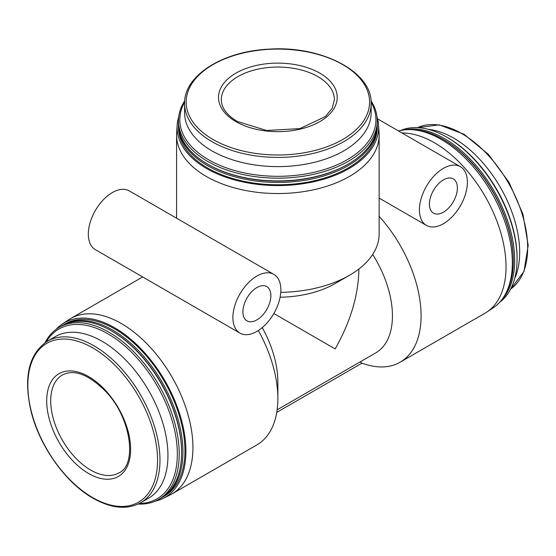 <?xml version="1.0" encoding="UTF-8"?>
<svg xmlns="http://www.w3.org/2000/svg" width="556" height="556" viewBox="0 0 556 556"><rect width="100%" height="100%" fill="white"/><g stroke="black" fill="none" stroke-linecap="round" stroke-linejoin="round"><path stroke-width="0.83" d="M155.305 501.137A100.782 58.185 -120 0 0 163.144 498.378L170.039 494.958A101.275 58.47 -120 0 0 171.95 493.937A101.275 58.47 -120 0 0 171.957 376.996A101.275 58.47 -120 0 0 70.675 318.518A101.275 58.47 -120 0 0 68.833 319.665L62.432 323.933A100.782 58.185 -120 0 0 56.121 329.347M276.763 412.371L362.012 363.151A101.275 58.47 -120 0 0 400.118 362.206L485.054 313.174A101.275 58.47 -120 0 0 486.896 312.027A101.275 58.47 -120 0 0 491.622 208.743A101.275 58.47 -120 0 0 402.071 133.009M400.118 362.206A101.275 58.47 -120 0 0 379.143 216.36M171.95 493.937L256.893 444.897A101.275 58.47 -120 0 0 277.868 398.541A101.275 58.47 -120 0 0 258.345 330.528M178.685 117.059A100.782 58.185 0 0 0 177.149 125.225L176.655 132.912A101.275 58.47 0 0 0 176.586 135.073A101.275 58.47 0 0 0 206.255 176.419A101.275 58.47 0 0 0 316.621 189.096A101.275 58.47 0 0 0 379.143 135.073A101.275 58.47 0 0 0 379.074 132.912L378.58 125.225A100.782 58.185 0 0 0 377.051 117.059M280.773 292.373A101.275 58.47 0 0 0 349.481 275.269A101.275 58.47 0 0 0 379.143 233.923L379.143 135.073M358.884 269.007L358.884 269.069C358.53 294.937 350.614 321.556 335.157 348.925L273.837 313.521M277.868 398.541L277.868 382A81.023 46.78 -120 0 0 262.258 327.609M277.145 409.814L375.668 352.935A81.023 46.78 -120 0 0 372.687 254.46M514.634 278.702A93.269 53.849 -120 0 0 500.372 187.386A93.269 53.849 -120 0 0 428.419 129.374M499.615 302.346A99.392 57.386 -120 0 0 517.08 258.887L517.08 257.803A98.058 56.615 -120 0 0 447.74 137.707L446.802 137.158A99.392 57.386 -120 0 0 400.431 130.556M517.08 258.887A99.392 57.386 -120 0 0 446.802 137.158M502.103 299.343A99.392 57.386 -120 0 0 494.103 191A99.392 57.386 -120 0 0 404.275 129.902M506.398 292.234A99.392 57.386 -120 0 0 513.355 261.042L513.355 260.271A98.454 56.844 -120 0 0 443.744 139.695L443.076 139.306A99.392 57.386 -120 0 0 412.58 129.743M513.355 261.042A99.392 57.386 -120 0 0 443.076 139.306M486.896 312.027L493.304 307.76A100.782 58.185 -120 0 0 494.166 197.366A100.782 58.185 -120 0 0 398.617 131.014M362.012 363.151L360.024 361.97M163.144 498.378A100.782 58.185 -120 0 0 165.049 380.985A100.782 58.185 -120 0 0 62.432 323.933M161.678 497.683A99.392 57.386 -120 0 0 162.352 497.307L164.347 496.154A99.392 57.386 -120 0 0 164.354 381.381A99.392 57.386 -120 0 0 64.955 324.002L62.96 325.156A99.392 57.386 -120 0 0 62.3 325.545M162.352 497.307A99.392 57.386 -120 0 0 162.352 382.535A99.392 57.386 -120 0 0 62.96 325.156M138.173 504.056A99.392 57.386 -120 0 0 158.627 499.455L161.018 498.079A99.392 57.386 -120 0 0 181.603 452.577L181.603 451.806A98.454 56.844 -120 0 0 111.992 331.23L111.325 330.848A99.392 57.386 -120 0 0 61.626 325.92L59.235 327.303A99.392 57.386 -120 0 0 45.022 342.718M181.603 452.577A99.392 57.386 -120 0 0 111.325 330.848M158.627 499.455A99.392 57.386 -120 0 0 158.634 384.682A99.392 57.386 -120 0 0 59.235 327.303M139.424 503.437A98.058 56.615 -120 0 0 157.021 385.614A98.058 56.615 -120 0 0 46.19 341.94M140.654 502.763L148.633 498.155A93.269 53.849 -120 0 0 148.633 390.458A93.269 53.849 -120 0 0 55.364 336.609L47.385 341.217C28.773 353.804 23.31 377.107 31.011 411.134C39.462 446.093 65.587 482.803 93.074 498.239C111.339 508.511 127.199 510.019 140.654 502.763A93.269 53.849 -120 0 0 140.654 395.066A93.269 53.849 -120 0 0 47.385 341.217M88.675 473.538A59.353 34.27 -120 0 0 125.017 421.83A59.353 34.27 -120 0 0 52.327 379.859A59.353 34.27 -120 0 0 88.675 473.538M280.106 297.224A81.023 46.78 0 0 0 335.157 283.539L349.481 275.269M177.149 125.225A100.782 58.185 0 0 0 206.603 168.531A100.782 58.185 0 0 0 318.15 180.721A100.782 58.185 0 0 0 378.58 125.225M178.483 124.308A99.392 57.386 0 0 0 178.476 125.079L178.476 127.387A99.392 57.386 0 0 0 207.583 167.961A99.392 57.386 0 0 0 315.898 180.401A99.392 57.386 0 0 0 377.26 127.387L377.26 125.079A99.392 57.386 0 0 0 377.246 124.308M178.476 125.079A99.392 57.386 0 0 0 207.583 165.653A99.392 57.386 0 0 0 315.898 178.094A99.392 57.386 0 0 0 377.26 125.079M184.717 100.761A99.392 57.386 0 0 0 178.476 120.777L178.476 123.536A99.392 57.386 0 0 0 207.583 164.117L208.25 164.5A98.454 56.837 0 0 0 347.479 164.5L348.146 164.117A99.392 57.386 0 0 0 377.26 123.536L377.26 120.777A99.392 57.386 0 0 0 371.012 100.761M208.25 164.5L207.583 164.117A99.392 57.386 0 0 0 348.146 164.117M178.476 120.777A99.392 57.386 0 0 0 207.583 161.358A99.392 57.386 0 0 0 315.898 173.799A99.392 57.386 0 0 0 377.26 120.777M184.627 102.158A98.058 56.615 0 0 0 208.528 159.725A98.058 56.615 0 0 0 329.131 167.954A98.058 56.615 0 0 0 371.102 102.158M184.599 103.555L184.599 112.771A93.269 53.849 0 0 0 211.912 150.843A93.269 53.849 0 0 0 313.556 162.519A93.269 53.849 0 0 0 371.137 112.771L371.137 103.555C372.548 71.974 321.597 45.383 269.014 49.157C222.65 51.166 183.675 75.824 184.599 103.555A93.269 53.849 0 0 0 211.912 141.634A93.269 53.849 0 0 0 313.556 153.31A93.269 53.849 0 0 0 371.137 103.555M235.897 121.611A59.353 34.27 0 0 0 335.198 106.252A59.353 34.27 0 0 0 262.501 64.287A59.353 34.27 0 0 0 235.897 121.611M256.879 276.04A33.916 19.578 120 0 0 234.722 305.925A33.916 19.578 120 0 0 239.921 333.1A33.916 19.578 120 0 0 273.837 313.521A33.916 19.578 120 0 0 273.837 274.358A33.916 19.578 120 0 0 256.879 276.04M273.837 274.358L129.277 190.896A33.916 19.578 120 0 0 112.319 192.578A33.916 19.578 120 0 0 90.162 222.463A33.916 19.578 120 0 0 95.361 249.644L239.921 333.1M256.879 287.577A19.787 11.426 120 0 0 243.959 305.008A19.787 11.426 120 0 0 246.989 320.861A19.787 11.426 120 0 0 266.776 309.442A19.787 11.426 120 0 0 266.776 286.597A19.787 11.426 120 0 0 256.879 287.577M443.41 168.343A33.916 19.578 120 0 0 421.253 198.235A33.916 19.578 120 0 0 426.452 225.409A33.916 19.578 120 0 0 460.368 205.831A33.916 19.578 120 0 0 460.368 166.668A33.916 19.578 120 0 0 443.41 168.343M443.41 179.887A19.787 11.426 120 0 0 430.483 197.317A19.787 11.426 120 0 0 433.52 213.17A19.787 11.426 120 0 0 453.3 201.752A19.787 11.426 120 0 0 453.3 178.907A19.787 11.426 120 0 0 443.41 179.887M510.714 288.96A93.269 53.849 -120 0 0 508.344 182.778A93.269 53.849 -120 0 0 417.57 127.637L439.296 124.878L464.058 134.281L488.432 154.408L509.039 182.382L522.96 214.22L528.2 245.384L523.967 271.53L510.707 288.974M92.706 497.627A91.712 52.952 -120 0 0 148.869 417.73A91.712 52.952 -120 0 0 36.543 352.879A91.712 52.952 -120 0 0 92.706 497.627M213.017 139.486A91.712 52.952 0 0 0 366.453 115.745A91.712 52.952 0 0 0 254.127 50.895A91.712 52.952 0 0 0 213.017 139.486M90.67 470.077A56.524 32.637 -120 0 0 118.935 472.878C137.262 465.226 131.536 417.5 105.299 391.021C88.328 374.327 74.031 368.975 62.411 374.966A56.524 32.637 -120 0 0 53.744 420.267A56.524 32.637 -120 0 0 90.67 470.077M334.392 99.691A56.524 32.637 0 0 0 277.868 67.054A56.524 32.637 0 0 0 221.337 99.691C221.316 107.676 226.639 114.939 237.308 121.472L266.651 130.5L299.962 128.589L325.427 116.545L332.189 108.267L334.392 99.691M142.677 276.957L70.675 318.518M176.586 218.209L176.586 135.073M379.143 198.096L426.452 225.409M377.559 118.859L460.368 166.668"/></g></svg>
